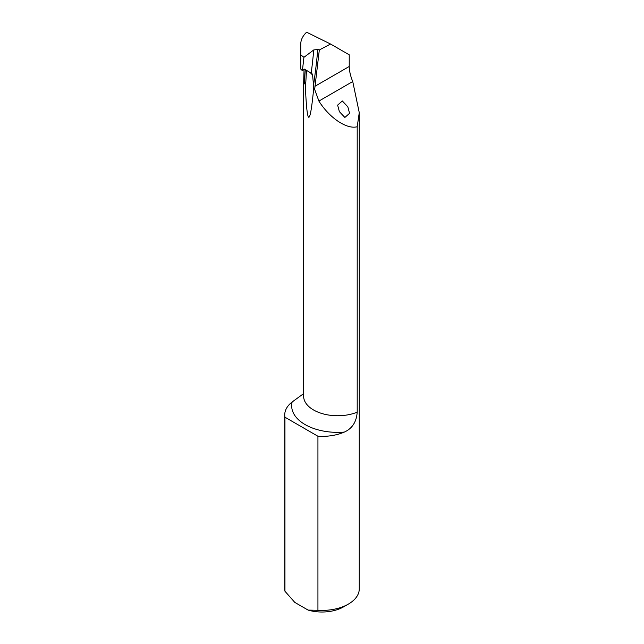 <?xml version="1.0" encoding="UTF-8"?>
<svg xmlns="http://www.w3.org/2000/svg" width="644" height="644" viewBox="0 0 644 644"><rect width="100%" height="100%" fill="white"/><g stroke="black" fill="none" stroke-linecap="round" stroke-linejoin="round"><path stroke-width="0.97" d="M347.816 106.783L342.318 100.971L337.633 105.117L339.38 111.653L344.87 117.466L349.563 113.32L347.816 106.783M284.737 414.857L284.737 588.898A37.263 21.518 0 0 0 284.954 591.24L294.783 602.39L308.114 610.093L317.935 610.287A37.263 21.518 0 0 0 348.348 604.112A37.263 21.518 0 0 0 359.263 588.898L359.263 112.676L357.203 126.731L357.203 412.184C356.478 421.965 352.179 428.606 344.315 432.084A45.974 26.541 180 0 1 305.135 424.597A45.974 26.541 180 0 1 292.159 401.969A37.263 21.518 0 0 0 284.737 414.857A37.263 21.518 0 0 0 284.954 417.207L284.954 591.24M292.159 401.969L303.099 394.015M357.203 126.731C346.891 129.645 329.43 117.949 318.901 101.076L314.658 89.387L319.319 49.966L317.798 49.483L313.765 49.934L303.92 57.324L300.748 54.829L300.748 69.069L302.398 70.671L304.379 69.117L312.026 73.633M311.825 73.456L312.59 74.97L313.757 87.874C309.981 126.86 307.212 127.053 305.457 88.453L305.119 83.076C304.717 81.104 304.459 81.176 304.338 83.285L303.598 84.871L304.065 69.19M303.92 57.324L302.398 70.671M319.319 49.966L330.565 44.034L349.233 54.812L349.233 66.493C349.354 71.202 350.521 76.217 352.743 81.538L359.263 112.676M300.748 54.829L300.748 44.082C300.788 39.872 302.736 35.911 306.6 32.2L330.565 44.034M313.757 87.874L314.658 89.387M284.954 417.207L317.935 436.246A37.263 21.518 0 0 0 344.315 432.084M317.935 436.246L317.935 610.287M348.348 604.112L343.606 606.849A30.558 17.646 180 0 1 308.114 610.093M303.598 84.871L303.598 396.084A34.051 19.658 0 0 0 313.572 409.987A34.051 19.658 0 0 0 357.203 412.184M309.941 72.329L312.59 75.034M305.457 88.453L306.48 70.333M349.233 66.493L314.932 86.296M352.743 81.538L318.901 101.076M304.338 83.285L305.28 69.641M311.221 73.07A444.199 202.216 113.3 0 0 313.765 49.934M313.427 85.982A447.178 203.568 113.3 0 0 317.798 49.483"/></g></svg>

